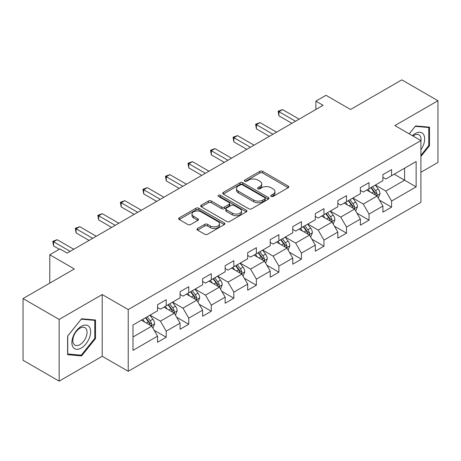 <?xml version="1.0" encoding="UTF-8"?>
<svg xmlns="http://www.w3.org/2000/svg" width="461" height="461" viewBox="0 0 461 461"><rect width="100%" height="100%" fill="white"/><g stroke="black" fill="none" stroke-linecap="round" stroke-linejoin="round"><path stroke-width="0.69" d="M271.137 196.409A1.406 0.813 0 0 0 273.119 196.409L288.188 187.713A2.005 1.158 0 0 0 288.776 186.895A2.005 1.158 0 0 0 288.188 186.077L262.661 171.336A2.005 1.158 0 0 0 259.825 171.336L244.762 180.038A1.406 0.813 0 0 0 244.347 180.608A1.406 0.813 0 0 0 244.762 181.185A1.406 0.813 0 0 0 246.744 181.185L248.692 180.055A6.419 3.705 0 0 1 257.768 180.055L259.895 181.288A6.419 3.705 0 0 1 261.779 183.904A6.419 3.705 0 0 1 259.895 186.526L257.947 187.65A1.406 0.813 0 0 0 257.538 188.226A1.406 0.813 0 0 0 257.947 188.797A1.406 0.813 0 0 0 259.935 188.797L261.883 187.673A6.419 3.705 0 0 1 270.959 187.673L273.085 188.901A6.419 3.705 0 0 1 274.963 191.517A6.419 3.705 0 0 1 273.085 194.139L271.137 195.262A1.406 0.813 0 0 0 270.722 195.839A1.406 0.813 0 0 0 271.137 196.409L271.137 195.262M197.573 228.483A2.005 1.158 0 0 0 196.991 229.301A2.005 1.158 0 0 0 197.573 230.12L204.736 234.257A2.005 1.158 0 0 0 207.571 234.257L224.305 224.593A2.005 1.158 0 0 0 224.893 223.775A2.005 1.158 0 0 0 224.305 222.957L198.783 208.222A2.005 1.158 0 0 0 195.942 208.222L179.214 217.88A2.005 1.158 0 0 0 178.626 218.698A2.005 1.158 0 0 0 179.214 219.517L187.863 224.513A2.005 1.158 0 0 0 190.698 224.513L197.861 220.375A2.005 1.158 0 0 0 198.449 219.557A2.005 1.158 0 0 0 197.861 218.739L193.568 216.267A5.365 3.094 0 0 1 192.001 214.071A5.365 3.094 0 0 1 195.308 211.213A5.365 3.094 0 0 1 201.157 211.881L217.961 221.585A5.365 3.094 0 0 1 219.528 223.775A5.365 3.094 0 0 1 216.221 226.639A5.365 3.094 0 0 1 210.372 225.965L207.571 224.346A2.005 1.158 0 0 0 204.736 224.346L197.573 228.483L197.573 230.12M420.905 172.281L437.95 162.439L437.95 100.723L401.836 79.868L350.55 109.476L325.99 95.3L315.877 101.138L323.103 105.31L67.11 253.101L59.89 248.934L49.776 254.772L49.776 283.129M59.164 319.41L59.164 381.132L102.215 356.278L102.215 294.556L59.164 319.41L23.05 298.561L74.336 268.947L49.776 254.772M102.215 294.556L128.221 309.567L420.905 140.588L420.905 202.31L128.221 371.289L128.221 309.567M437.95 100.723L394.898 125.576L420.905 140.588M248.836 208.793A2.005 1.158 0 0 0 251.671 208.793L268.406 199.135A2.005 1.158 0 0 0 268.994 198.316A2.005 1.158 0 0 0 268.406 197.498L242.884 182.758A2.005 1.158 0 0 0 240.043 182.758L223.314 192.421A2.005 1.158 0 0 0 222.726 193.24A2.005 1.158 0 0 0 223.314 194.058L248.836 208.793M218.981 196.714A1.406 0.813 0 0 1 220.404 196.91L220.404 195.245L246.353 210.228A2.005 1.158 0 0 1 246.94 211.046A2.005 1.158 0 0 1 246.353 211.864L229.624 221.522A2.005 1.158 0 0 1 226.789 221.522L201.261 206.787L201.261 205.151A2.005 1.158 0 0 0 200.673 205.969A2.005 1.158 0 0 0 201.261 206.787M201.261 205.151L208.424 201.013A2.005 1.158 0 0 1 211.259 201.013L221.608 206.995A2.005 1.158 0 0 0 224.449 206.995L229.198 204.252A2.005 1.158 0 0 0 229.785 203.434A2.005 1.158 0 0 0 229.198 202.615L218.422 196.392A1.406 0.813 0 0 1 218.007 195.816A1.406 0.813 0 0 1 218.877 195.066A1.406 0.813 0 0 1 220.404 195.245M59.164 381.132L23.05 360.277L23.05 298.561M154.153 330.295L166.214 337.262L166.214 331.171L180.084 323.161L180.084 329.252L188.751 324.25L188.751 318.159L202.621 310.155L202.621 316.24L211.288 311.238L211.288 305.147L225.152 297.143L225.152 303.229L233.825 298.227L233.825 292.136L247.69 284.132L247.69 290.217L256.356 285.215L256.356 279.124L270.227 271.12L270.227 277.205L278.893 272.203L278.893 266.112L292.764 258.108L292.764 264.193L301.431 259.191L301.431 253.101L315.301 245.096L315.301 251.187L323.968 246.18L323.968 240.095L337.838 232.085L337.838 238.176L346.505 233.168L346.505 227.083L360.375 219.073L360.375 225.164L369.042 220.156L369.042 214.071L382.907 206.061L382.907 212.152L391.579 207.145L391.579 201.059L416.133 186.878L416.133 161.523L404.579 168.196L404.579 180.205L416.133 186.878M166.214 337.262L157.547 342.264L157.547 336.173L132.987 350.354L132.987 324.999L157.547 310.818L157.547 304.733L166.214 299.725L166.214 305.816L180.084 297.806L180.084 291.721L188.751 286.713L188.751 292.804L202.621 284.794L202.621 278.709L211.288 273.701L211.288 279.792L225.152 271.788L225.152 265.697L233.825 260.69L233.825 266.781L247.69 258.777L247.69 252.686L256.356 247.684L256.356 253.769L270.227 245.765L270.227 239.674L278.893 234.672L278.893 240.757L292.764 232.753L292.764 226.662L301.431 221.66L301.431 227.746L315.301 219.741L315.301 213.65L323.968 208.649L323.968 214.734L337.838 206.73L337.838 200.639L346.505 195.637L346.505 201.722L360.375 193.718L360.375 187.627L369.042 182.625L369.042 188.716L382.907 180.706L382.907 174.615L391.579 169.613L391.579 175.704L416.133 161.523M163.903 307.147L174.304 313.157L160.434 321.161L150.032 315.157M157.547 307.481L160.434 309.152L166.214 305.816M160.434 321.161L166.214 331.171M174.304 313.157L180.084 323.161M186.44 294.141L196.841 300.146L182.971 308.15L172.57 302.145M180.084 294.47L182.971 296.141L188.751 292.804M182.971 308.15L188.751 318.159M196.841 300.146L202.621 310.155M208.977 281.129L219.378 287.134L205.508 295.138L195.107 289.133M202.621 281.458L205.508 283.129L211.288 279.792M205.508 295.138L211.288 305.147M219.378 287.134L225.152 297.143M231.508 268.118L241.916 274.122L228.045 282.126L217.644 276.122M225.152 268.452L228.045 270.117L233.825 266.781M228.045 282.126L233.825 292.136M241.916 274.122L247.69 284.132M254.046 255.106L264.447 261.11L250.582 269.115L240.181 263.11M247.69 255.44L250.582 257.105L256.356 253.769M250.582 269.115L256.356 279.124M264.447 261.11L270.227 271.12M276.583 242.094L286.984 248.099L273.119 256.103L262.712 250.098M270.227 242.428L273.119 244.094L278.893 240.757M273.119 256.103L278.893 266.112M286.984 248.099L292.764 258.108M299.12 229.082L309.521 235.087L295.651 243.097L285.25 237.087M292.764 229.417L295.651 231.082L301.431 227.746M295.651 243.097L301.431 253.101M309.521 235.087L315.301 245.096M321.657 216.071L332.058 222.075L318.188 230.085L307.787 224.081M315.301 216.405L318.188 218.07L323.968 214.734M318.188 230.085L323.968 240.095M332.058 222.075L337.838 232.085M344.194 203.059L354.595 209.064L340.725 217.073L330.324 211.069M337.838 203.393L340.725 205.059L346.505 201.722M340.725 217.073L346.505 227.083M354.595 209.064L360.375 219.073M366.731 190.047L377.133 196.052L363.262 204.062L352.861 198.057M360.375 190.381L363.262 192.053L369.042 188.716M363.262 204.062L369.042 214.071M377.133 196.052L382.907 206.061M394.178 174.2L404.579 180.205L385.799 191.05L375.398 185.045M382.907 177.37L385.799 179.041L391.579 175.704M385.799 191.05L391.579 201.059M102.215 356.278L128.221 371.289M315.877 101.138L315.877 109.476M132.987 337.008L151.767 326.163L141.366 320.159M151.767 326.163L157.547 336.173M379.512 200.183L391.579 207.145M356.975 213.195L369.042 220.156M334.444 226.207L346.505 233.168M311.907 239.219L323.968 246.18M289.37 252.225L301.431 259.191M266.833 265.236L278.893 272.203M244.295 278.248L256.356 285.215M221.758 291.26L233.825 298.227M199.221 304.272L211.288 311.238M176.69 317.283L188.751 324.25M420.905 156.446L429.496 145.757L429.496 127.167L415.557 125.922L409.201 133.834M67.617 354.688L81.557 355.932L95.496 338.587L95.496 319.997L81.557 318.753L67.617 336.098L67.617 354.688M428.776 145.336L429.496 145.757M94.776 338.172L95.496 338.587M80.087 355.079L81.557 355.932M271.696 196.611L273.085 195.81A6.419 3.705 0 0 0 274.963 193.188L274.963 191.517M261.779 183.904L261.779 185.576A6.419 3.705 0 0 1 259.895 188.192L258.506 188.993M288.16 187.731L262.661 173.008A2.005 1.158 0 0 0 259.825 173.008L245.321 181.38M268.377 199.146L242.884 184.429A2.005 1.158 0 0 0 240.043 184.429L223.337 194.075M264.862 198.887A1.406 0.813 0 0 0 265.271 198.316A1.406 0.813 0 0 0 264.862 197.74L242.457 184.803A1.406 0.813 0 0 0 240.469 184.803L238.412 185.99A6.419 3.705 0 0 0 236.533 188.612A6.419 3.705 0 0 0 238.412 191.234L253.729 200.074A6.419 3.705 0 0 0 262.805 200.074L264.862 198.887L264.862 200.558A1.406 0.813 0 0 0 265.271 199.982L265.271 198.316M236.533 188.612L236.533 190.284A6.419 3.705 0 0 0 238.412 192.9L238.412 191.234M264.862 200.558L262.805 201.745A6.419 3.705 0 0 1 253.729 201.745L238.412 192.9M201.29 206.805L208.424 202.684L208.424 201.013M229.785 203.434L229.785 205.099A2.005 1.158 0 0 1 229.198 205.917L224.449 208.66A2.005 1.158 0 0 1 221.608 208.66L211.259 202.684A2.005 1.158 0 0 0 208.424 202.684M220.404 196.91L246.33 211.881M232.35 213.195A5.365 3.094 0 0 0 238.199 213.864A5.365 3.094 0 0 0 241.512 211.005A5.365 3.094 0 0 0 239.939 208.816L234.021 205.399A2.005 1.158 0 0 0 231.18 205.399L226.432 208.136A2.005 1.158 0 0 0 225.844 208.96A2.005 1.158 0 0 0 226.432 209.778L232.35 213.195L232.35 214.861A5.365 3.094 0 0 0 238.199 215.535A5.365 3.094 0 0 0 241.512 212.671L241.512 211.005M225.844 208.96L225.844 210.625A2.005 1.158 0 0 0 226.432 211.443L226.432 209.778M232.35 214.861L226.432 211.443M219.528 223.775L219.528 225.446A5.365 3.094 0 0 1 216.221 228.304A5.365 3.094 0 0 1 210.372 227.636L207.571 226.017A2.005 1.158 0 0 0 204.736 226.017L197.602 230.137M192.001 214.071L192.001 215.742A5.365 3.094 0 0 0 193.568 217.932L193.568 216.267M197.832 220.393L193.568 217.932M224.276 224.611L198.783 209.888A2.005 1.158 0 0 0 195.942 209.888L179.237 219.534M378.274 198.028L379.991 193.701A5.417 3.123 -120 0 0 378.262 189.091L375.283 185.109M370.085 191.983L368.057 189.281M376.291 195.568L376.948 194.876L377.069 193.931A5.417 3.123 -120 0 0 375.519 190.675L372.534 186.693M371.18 187.477L374.488 191.897A2.76 1.59 60 0 1 374.989 192.733L377.069 193.931M370.805 187.696L373.785 191.678A5.417 3.123 60 0 1 375.335 194.934M295.507 121.237L278.94 111.671L282.553 109.585L299.12 119.151M291.899 123.323L278.94 115.844L278.94 111.671L278.144 111.21L282.553 109.585M278.94 115.844L278.144 111.21M420.905 149.762A13.277 7.67 120 0 0 423.4 145.071A13.277 7.67 120 0 0 422.576 133.315A13.277 7.67 120 0 0 412.399 135.678M427.883 127.023L428.776 127.541L428.776 145.549L420.905 155.345M409.23 133.846L415.269 126.331L428.776 127.541M420.905 141.291A10.056 5.803 120 0 0 418.98 134.877A10.056 5.803 120 0 0 412.975 136.012M81.269 348.02A13.277 7.67 120 0 0 90.661 331.753A13.277 7.67 120 0 0 81.269 326.33A13.277 7.67 120 0 0 71.881 342.598A13.277 7.67 120 0 0 81.269 348.02M79.955 344.626A10.056 5.803 120 0 0 86.518 335.764A10.056 5.803 120 0 0 84.98 327.708A10.056 5.803 120 0 0 79.955 328.203A10.056 5.803 120 0 0 73.385 337.066A10.056 5.803 120 0 0 74.924 345.122A10.056 5.803 120 0 0 79.955 344.626M67.761 335.971L81.269 319.168L94.776 320.372L94.776 338.38L81.269 355.183L67.761 353.979L67.732 335.954M93.883 319.853L94.776 320.372M355.736 211.04L357.454 206.712A5.417 3.123 -120 0 0 355.725 202.102L352.746 198.121M347.548 204.995L345.52 202.293M353.754 208.579L354.411 207.888L354.532 206.943A5.417 3.123 -120 0 0 352.982 203.687L350.003 199.705M348.643 200.489L351.95 204.903A2.76 1.59 60 0 1 352.452 205.744L354.532 206.943M348.268 200.708L351.247 204.69A5.417 3.123 60 0 1 352.798 207.946M333.199 224.052L334.917 219.724A5.417 3.123 -120 0 0 333.188 215.114L330.209 211.132M325.011 218.007L322.982 215.304M331.223 221.591L331.874 220.9L331.995 219.955A5.417 3.123 -120 0 0 330.445 216.699L327.466 212.717M326.106 213.501L329.413 217.915A2.76 1.59 60 0 1 329.915 218.756L331.995 219.955M325.731 213.72L328.71 217.701A5.417 3.123 60 0 1 330.26 220.957M272.97 134.249L256.402 124.683L260.016 122.597L276.583 132.163M269.362 136.335L256.402 128.855L256.402 124.683L255.607 124.222L260.016 122.597M256.402 128.855L255.607 124.222M250.438 147.261L233.865 137.695L237.478 135.609L254.046 145.175M246.825 149.347L233.865 141.867L233.865 137.695L233.07 137.234L237.478 135.609M233.865 141.867L233.07 137.234M310.662 237.063L312.379 232.736A5.417 3.123 -120 0 0 310.656 228.126L307.671 224.144M302.474 231.019L300.451 228.316M308.686 234.603L309.343 233.911L309.458 232.966A5.417 3.123 -120 0 0 307.908 229.711L304.928 225.729M303.568 226.512L306.876 230.926A2.76 1.59 60 0 1 307.378 231.768L309.458 232.966M303.194 226.731L306.173 230.713A5.417 3.123 60 0 1 307.723 233.969M288.125 250.075L289.842 245.748A5.417 3.123 -120 0 0 288.119 241.138L285.134 237.156M279.936 244.03L277.914 241.328M286.148 247.615L286.805 246.923L286.921 245.978A5.417 3.123 -120 0 0 285.371 242.722L282.391 238.74M281.037 239.524L284.345 243.938A2.76 1.59 60 0 1 284.846 244.779L286.921 245.978M280.657 239.743L283.642 243.719A5.417 3.123 60 0 1 285.186 246.981M265.588 263.087L267.311 258.759A5.417 3.123 -120 0 0 265.582 254.149L262.597 250.167M257.399 257.042L255.377 254.339M263.611 260.626L264.268 259.935L264.384 258.99A5.417 3.123 -120 0 0 262.833 255.734L259.854 251.752M258.5 252.536L261.808 256.95A2.76 1.59 60 0 1 262.309 257.785L264.384 258.99M258.12 252.755L261.105 256.731A5.417 3.123 60 0 1 262.655 259.987M227.901 160.272L211.328 150.707L214.941 148.621L231.508 158.186M224.288 162.358L211.328 154.879L211.328 150.707L210.533 150.246L214.941 148.621M211.328 154.879L210.533 150.246M205.364 173.284L188.791 163.718L192.404 161.632L208.977 171.198M201.751 175.37L188.791 167.885L188.791 163.718L188.002 163.257L192.404 161.632M188.791 167.885L188.002 163.257M182.827 186.296L166.26 176.73L169.867 174.644L186.44 184.21M179.214 188.382L166.26 180.896L166.26 176.73L165.464 176.269L169.867 174.644M166.26 180.896L165.464 176.269M160.29 199.308L143.723 189.742L147.33 187.656L163.903 197.222M156.677 201.394L143.723 193.908L143.723 189.742L142.927 189.281L147.33 187.656M143.723 193.908L142.927 189.281M137.753 212.319L121.185 202.754L124.798 200.668L141.366 210.233M134.145 214.4L121.185 206.92L121.185 202.754L120.39 202.293L124.798 200.668M121.185 206.92L120.39 202.293M115.215 225.331L98.648 215.76L102.261 213.679L118.829 223.245M111.608 227.411L98.648 219.932L98.648 215.76L97.853 215.304L102.261 213.679M98.648 219.932L97.853 215.304M92.684 238.337L76.111 228.771L79.724 226.685L96.291 236.257M89.071 240.423L76.111 232.943L76.111 228.771L75.316 228.316L79.724 226.685M76.111 232.943L75.316 228.316M243.056 276.099L244.774 271.771A5.417 3.123 -120 0 0 243.045 267.161L240.066 263.179M234.868 270.054L232.84 267.351M241.074 273.638L241.731 272.947L241.852 272.002A5.417 3.123 -120 0 0 240.302 268.746L237.317 264.764M235.963 265.548L239.271 269.962A2.76 1.59 60 0 1 239.772 270.797L241.852 272.002M235.583 265.767L238.568 269.743A5.417 3.123 60 0 1 240.118 272.998M220.519 289.11L222.237 284.783A5.417 3.123 -120 0 0 220.508 280.167L217.529 276.191M212.331 283.066L210.302 280.357M218.537 286.65L219.194 285.958L219.315 285.013A5.417 3.123 -120 0 0 217.765 281.752L214.78 277.776M213.426 278.559L216.733 282.973A2.76 1.59 60 0 1 217.235 283.809L219.315 285.013M213.051 278.772L216.03 282.754A5.417 3.123 60 0 1 217.58 286.01M197.982 302.122L199.699 297.789A5.417 3.123 -120 0 0 197.971 293.179L194.991 289.203M189.794 296.077L187.765 293.369M196 299.662L196.657 298.964L196.778 298.025A5.417 3.123 -120 0 0 195.228 294.763L192.243 290.787M190.889 291.571L194.196 295.985A2.76 1.59 60 0 1 194.698 296.821L196.778 298.025M190.514 291.784L193.493 295.766A5.417 3.123 60 0 1 195.043 299.022M175.445 315.134L177.162 310.8A5.417 3.123 -120 0 0 175.434 306.19L172.454 302.214M167.257 309.083L165.228 306.381M173.469 312.673L174.12 311.976L174.241 311.031A5.417 3.123 -120 0 0 172.691 307.775L169.711 303.799M168.351 304.583L171.659 308.997A2.76 1.59 60 0 1 172.16 309.832L174.241 311.031M167.977 304.796L170.956 308.778A5.417 3.123 60 0 1 172.506 312.034M152.908 328.146L154.625 323.812A5.417 3.123 -120 0 0 152.902 319.202L149.917 315.226M144.719 322.095L142.697 319.392M150.931 325.685L151.588 324.988L151.704 324.043A5.417 3.123 -120 0 0 150.153 320.787L147.174 316.811M145.814 317.589L149.122 322.008A2.76 1.59 60 0 1 149.623 322.844L151.704 324.043M145.44 317.808L148.419 321.79A5.417 3.123 60 0 1 149.969 325.045M70.147 251.349L53.574 241.783L57.187 239.697L73.754 249.268M59.308 249.268L53.574 245.955L53.574 241.783L52.779 241.328L57.187 239.697M53.574 245.955L52.779 241.328M273.085 195.81L273.085 194.139M257.947 188.797L257.947 187.65M259.895 188.192L259.895 186.526M244.762 181.185L244.762 180.038M259.825 173.008L259.825 171.336M262.661 173.008L262.661 171.336M288.188 187.713L288.188 186.077M223.314 194.058L223.314 192.421M240.043 184.429L240.043 182.758M242.884 184.429L242.884 182.758M268.406 199.135L268.406 197.498M253.729 201.745L253.729 200.074M262.805 201.745L262.805 200.074M211.259 202.684L211.259 201.013M221.608 208.66L221.608 206.995M224.449 208.66L224.449 206.995M229.198 205.917L229.198 204.252M246.353 211.864L246.353 210.228M204.736 226.017L204.736 224.346M207.571 226.017L207.571 224.346M210.372 227.636L210.372 225.965M197.861 220.375L197.861 218.739M179.214 219.517L179.214 217.88M195.942 209.888L195.942 208.222M198.783 209.888L198.783 208.222M224.305 224.593L224.305 222.957M376.597 195.746L379.956 193.804M375.519 190.675L378.262 189.091M371.67 192.9L373.785 191.678M354.06 208.758L357.419 206.816M352.982 203.687L355.725 202.102M349.133 205.911L351.247 204.69M331.522 221.77L334.882 219.828M330.445 216.699L333.188 215.114M326.595 218.923L328.71 217.701M308.985 234.782L312.345 232.84M307.908 229.711L310.656 228.126M304.058 231.935L306.173 230.713M286.448 247.788L289.808 245.851M285.371 242.722L288.119 241.138M281.521 244.947L283.642 243.719M263.917 260.799L267.271 258.863M262.833 255.734L265.582 254.149M258.984 257.953L261.105 256.731M241.38 273.811L244.739 271.875M240.302 268.746L243.045 267.161M236.447 270.964L238.568 269.743M218.842 286.823L222.202 284.886M217.765 281.752L220.508 280.167M213.91 283.976L216.03 282.754M196.305 299.834L199.665 297.898M195.228 294.763L197.971 293.179M191.378 296.988L193.493 295.766M173.768 312.846L177.128 310.91M172.691 307.775L175.434 306.19M168.841 309.999L170.956 308.778M151.231 325.858L154.591 323.916M150.153 320.787L152.902 319.202M146.304 323.011L148.419 321.79"/></g></svg>
